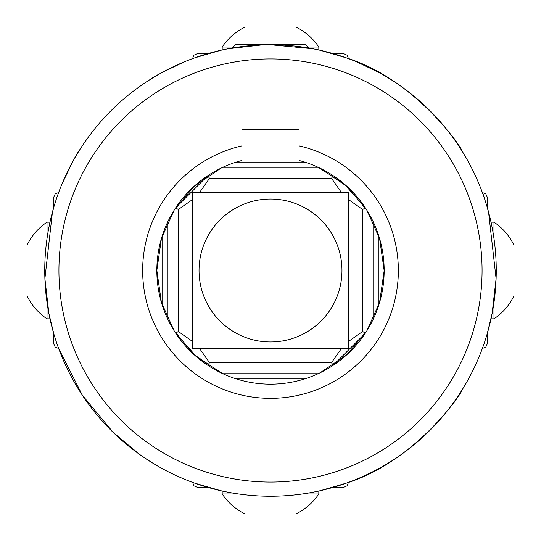 <?xml version="1.0" encoding="UTF-8"?>
<svg xmlns="http://www.w3.org/2000/svg" width="541" height="541" viewBox="0 0 541 541"><rect width="100%" height="100%" fill="white"/><g stroke="black" fill="none" stroke-linecap="round" stroke-linejoin="round"><path stroke-width="0.81" d="M50.272 220.87L53.823 207.129L53.823 197.167L53.823 207.135L53.234 209.184M184.846 61.627C162.557 72.081 151.027 78.019 150.249 79.439M193.293 58.36L192.63 58.36L193.935 55.175L197.167 53.823L207.135 53.823L209.184 53.234M356.154 61.627C378.443 72.081 389.973 78.019 390.751 79.439M482.64 193.293L482.64 192.63L485.825 193.935L487.177 197.167L487.177 207.135L490.728 220.87M58.604 348.37L82.36 395.268L113.285 432.509L139.842 454.602L150.249 461.561M393.463 459.83L390.751 461.561M490.728 320.13L487.177 333.871L487.177 343.833L487.177 333.865L492.094 313.618L496.104 278.649L488.577 212.126M192.63 482.396L193.935 485.825L197.167 487.177L207.135 487.177L209.184 487.766M52.423 212.126L44.896 278.649L48.906 313.618L53.823 333.865L53.823 343.833L53.823 333.865L50.272 320.13M318.101 167.264L344.204 183.96L365.276 207.744L362.727 209.529L362.727 331.471L365.276 333.256L333.256 365.276L331.471 362.727L209.529 362.727L207.744 365.276M222.899 373.736L196.796 357.04L175.724 333.256L178.273 331.471L178.273 209.529L192.454 199.595L192.454 341.405L178.273 331.471M178.273 209.529L175.724 207.744L207.744 175.724L209.529 178.273L331.471 178.273L333.256 175.724M199.034 270.5A71.466 71.466 0 0 1 270.5 199.034A71.466 71.466 0 0 1 341.966 270.5A71.466 71.466 0 0 1 270.5 341.966A71.466 71.466 0 0 1 199.034 270.5M348.546 270.5L348.546 192.549A110.31 110.31 0 0 0 348.451 192.454L192.549 192.454A110.31 110.31 0 0 0 192.454 192.549L192.454 348.451A110.31 110.31 0 0 0 192.549 348.546L348.451 348.546A110.31 110.31 0 0 0 348.546 348.451L348.546 278.804L348.546 341.405L362.727 331.471M362.727 209.529L348.546 199.595L348.546 278.804M331.471 362.727L341.405 348.546L330.017 348.546M209.529 178.273L199.595 192.454L200.481 192.454M47.013 238.574L47.013 222.175A58.144 58.144 0 0 0 27.05 245.087L27.05 295.913A58.144 58.144 0 0 0 47.013 318.825L49.982 318.825M47.013 302.426L47.013 318.825M27.05 277.276L27.05 280.022M285.939 27.05L267.511 27.05M307.87 47.013L318.825 47.013A58.144 58.144 0 0 0 295.913 27.05L245.087 27.05A58.144 58.144 0 0 0 222.175 47.013L222.175 49.982M233.13 47.013L222.175 47.013M245.499 513.95L295.913 513.95A58.144 58.144 0 0 0 318.825 493.987L318.825 491.018M302.426 493.987L318.825 493.987M222.175 491.018L222.175 493.987L238.574 493.987M493.987 302.426L493.987 318.825A58.144 58.144 0 0 0 513.95 295.913L513.95 245.087A58.144 58.144 0 0 0 493.987 222.175L491.018 222.175M493.987 238.574L493.987 222.175M513.95 259.795L513.95 255.034M513.95 275.876L513.95 262.162M373.736 318.081L373.736 222.919M318.081 167.264L222.919 167.264M333.865 53.823L343.833 53.823L333.865 53.823M167.264 222.919L167.264 318.081M343.63 487.177L333.865 487.177M222.919 373.736L318.081 373.736M299.085 160.481C309.006 163.375 309.006 163.375 299.085 160.481C309.006 163.375 309.006 163.375 299.085 160.481L299.085 145.887A127.852 127.852 0 0 1 376.11 342.561A127.852 127.852 0 0 1 164.89 342.561A127.852 127.852 0 0 1 241.915 145.887L241.915 160.481A113.671 113.671 0 0 0 177.225 335.461A113.671 113.671 0 0 0 363.775 335.461A113.671 113.671 0 0 0 299.085 160.481M312.617 48.71L270.5 44.747A225.753 225.753 0 0 1 496.253 270.5A225.753 225.753 0 0 1 270.5 496.253A225.753 225.753 0 0 1 44.747 270.5A225.753 225.753 0 0 1 270.5 44.747M261.878 44.91L228.383 48.71L232.116 48.034L235.829 44.315L305.171 44.315L308.884 48.034M270.5 58.928A211.572 211.572 0 0 0 58.928 270.5A211.572 211.572 0 0 0 270.5 482.072A211.572 211.572 0 0 0 482.072 270.5A211.572 211.572 0 0 0 270.5 58.928M220.87 50.272L194.713 57.846M61.627 184.846C72.081 162.557 78.019 151.027 79.439 150.249M77.958 388.37L79.439 390.751M194.713 483.154L220.87 490.728M485.514 201.712L482.64 192.63M299.085 145.887L299.085 129.4L241.915 129.4L241.915 145.887M320.13 50.272L346.287 57.846C417.125 79.784 464.536 151.886 461.561 150.249M320.13 490.728L346.287 483.154C417.125 461.216 464.536 389.114 461.561 390.751M487.177 207.135L487.766 209.184M320.13 372.763L346.896 354.673L366.859 330.801L379.559 302.561L384.171 270.649L379.613 238.628L366.947 210.341L347.011 186.435L320.13 168.237M220.87 168.237L194.104 186.327L174.141 210.199L161.441 238.439L156.829 270.351L161.387 302.372L174.053 330.659L193.989 354.565L220.87 372.763M241.915 160.481C231.994 163.375 231.994 163.375 241.915 160.481C231.994 163.375 231.994 163.375 241.915 160.481M482.396 348.37L482.64 347.707M378.274 234.354L378.274 306.646M234.354 162.726L306.646 162.726M348.37 58.604L347.707 58.36M58.604 192.63L58.36 193.293M162.726 306.646L162.726 234.354M192.63 482.64L193.293 482.64M347.707 482.64L348.37 482.64L347.065 485.825L343.833 487.177M306.646 378.274L234.354 378.274M209.529 362.727L199.595 348.546M331.471 178.273L341.405 192.454M47.013 222.175L49.982 222.175M318.825 47.013L318.825 49.982M222.175 493.987A58.144 58.144 0 0 0 245.087 513.95M493.987 318.825L491.018 318.825M482.64 348.37L485.825 347.065L487.177 343.833M348.37 58.36L347.065 55.175L343.833 53.823M58.36 192.63L55.175 193.935L53.823 197.167M58.36 348.37L55.175 347.065L53.823 343.833"/></g></svg>
